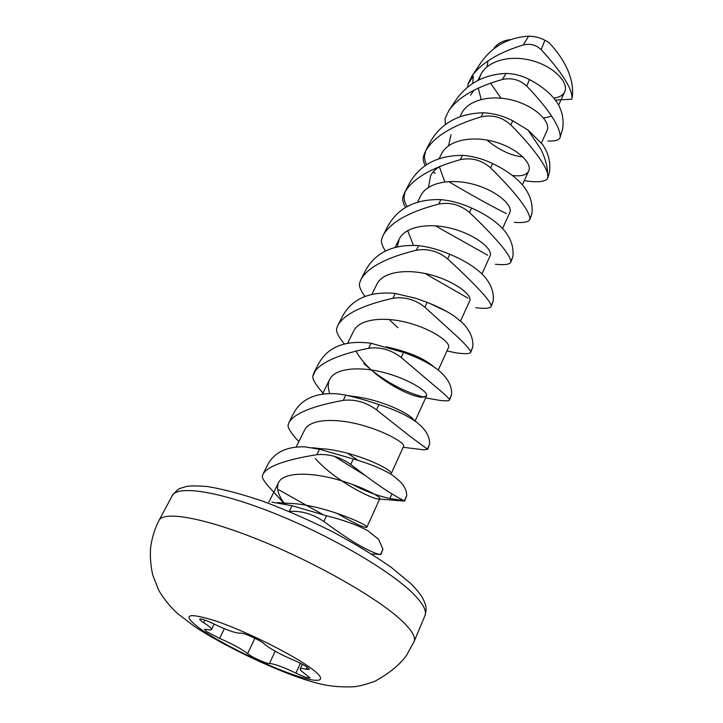 <?xml version="1.0" encoding="UTF-8"?>
<svg xmlns="http://www.w3.org/2000/svg" width="723" height="723" viewBox="0 0 723 723"><rect width="100%" height="100%" fill="white"/><g stroke="black" fill="none" stroke-linecap="round" stroke-linejoin="round"><path stroke-width="1.08" d="M572.146 97.759C573.475 89.01 571.875 79.494 567.356 69.2C563.271 60.117 557.072 51.179 548.766 42.386L544.934 40.244L541.202 49.679C536.114 44.871 530.131 43.308 523.244 44.971C498.174 52.698 481.003 63.181 471.73 76.403L467.926 84.22L467.718 87.266M555.4 100.081L571.676 99.241L571.965 98.364C572.191 93.439 569.625 86.841 564.256 78.572C558.861 70.086 551.179 60.452 541.202 49.679M292.056 505.72L289.29 511.396C301.383 510.646 312.905 514.008 323.85 521.473C338.707 532.435 351.071 540.705 360.958 546.299C370.583 551.432 376.99 554.152 380.181 554.46L380.894 554.55L382.928 549.137L378.635 539.376L367.971 530.836C357.867 525.214 344.067 520.189 326.543 515.761L292.056 505.72L271.929 502.16M276.303 494.884L269.336 487.374C264.69 482.142 262.341 478.545 262.286 476.584L262.973 474.143C267.6 466.19 285.567 459.701 316.864 454.686C328.838 453.664 340.126 456.918 350.736 464.455C365.079 475.571 376.936 484.22 386.299 490.393C395.77 496.321 401.816 499.774 404.437 500.75L389.878 498.518C377.063 495.689 364.419 490.926 351.947 484.229M404.708 500.985L406.733 495.589C406.697 490.989 404.69 486.498 400.705 482.096L393.023 475.562C383.452 469.354 370.212 463.832 353.312 458.988L319.512 449.254L304.636 446.823C286.082 446.425 273.574 452.788 267.112 465.91L262.973 474.143M298.843 441.636C291.721 434.008 288.116 428.603 288.016 425.44L288.902 422.63C294.116 413.484 312.246 406.064 343.289 400.361C355.138 399.078 366.209 402.232 376.484 409.833L410.601 436.764L427.401 449.1L424.058 449.86L403.181 447.302M427.582 449.507L429.607 444.13C429.805 437.912 426.977 431.902 421.111 426.1L417.054 422.53C407.98 415.788 395.282 409.805 378.951 404.6C367.474 400.669 356.43 397.514 345.82 395.147L338.337 393.927C315.824 392.056 300.669 398.988 292.878 414.722L288.902 422.639M323.687 393.746C316.331 385.775 312.688 379.946 312.752 376.267L313.818 373.113C319.584 362.874 337.849 354.586 368.622 348.26C380.361 346.742 391.206 349.805 401.175 357.46L433.936 385.287C442.44 392.282 447.618 396.999 449.489 399.421L449.589 400C448.974 401.003 445.458 401.093 439.051 400.28L434.514 399.421M449.589 400L451.613 394.65C452.101 386.597 448.269 378.924 440.135 371.613L439.304 370.89C430.709 363.967 418.789 357.813 403.542 352.435L371.053 343.262C344.6 339.756 326.796 347.176 317.65 365.504L313.827 373.113M344.284 343.814C338.771 337.207 336.195 332.255 336.566 328.947L337.795 325.477C344.067 314.234 362.44 305.16 392.932 298.265C404.555 296.52 415.201 299.503 424.871 307.194L456.358 335.824C464.419 343.289 469.209 348.558 470.736 351.622L470.763 352.345C469.661 353.972 464.582 354.116 455.526 352.779L446.959 350.944M470.763 352.345L472.779 347.031C473.52 338.536 470.031 330.42 462.313 322.684L455.038 316.656C447.519 311.468 438.228 306.706 427.148 302.368L415.463 298.21L395.273 293.457C368.884 290.962 350.953 299.186 341.482 318.156L337.804 325.477M364.952 296.358C360.786 290.745 358.97 286.407 359.494 283.371L360.885 279.611C367.609 267.447 386.073 257.65 416.294 250.23C427.79 248.296 438.237 251.197 447.636 258.915C460.235 270.447 470.33 280.235 477.912 288.269C485.567 296.15 489.995 301.934 491.197 305.594L491.161 306.462C489.914 308.432 484.799 308.848 475.824 307.718M491.161 306.462L493.167 301.166C494.152 292.264 490.971 283.75 483.642 275.626C475.87 267.537 464.591 260.425 449.823 254.279C439.394 249.806 428.965 246.923 418.536 245.621C392.237 244.04 374.198 253.023 364.428 272.562L360.885 279.611M385.422 250.998C382.25 246.118 380.976 242.268 381.59 239.449L383.118 235.427C390.266 222.413 408.811 211.956 438.744 204.058C450.131 201.943 460.379 204.763 469.507 212.508C481.735 224.103 491.45 234.098 498.653 242.503C505.919 250.773 510.013 257.017 510.926 261.238L510.818 262.232C509.435 264.519 504.302 265.196 495.409 264.266M510.818 262.232L512.824 256.963C514.017 247.691 511.134 238.816 504.166 230.33C496.773 221.88 485.928 214.451 471.613 208.052C461.5 203.434 451.26 200.623 440.903 199.62C414.704 198.906 396.584 208.576 386.543 228.631L383.127 235.427M405.531 207.501C403.118 203.208 402.241 199.738 402.892 197.09L404.564 192.824C412.092 179.033 430.691 167.971 460.343 159.638C471.613 157.361 481.681 160.099 490.555 167.863C502.422 179.512 511.776 189.697 518.626 198.436C525.531 207.058 529.299 213.737 529.941 218.463L529.778 219.575C528.269 222.16 523.109 223.073 514.297 222.323M529.778 219.575L531.776 214.342C533.167 204.726 530.555 195.517 523.94 186.715C516.909 177.921 506.452 170.203 492.58 163.57C482.765 158.825 472.706 156.087 462.422 155.373C436.331 155.445 418.147 165.748 407.862 186.272L404.564 192.824M510.818 124.889C522.34 136.566 531.36 146.932 537.876 155.969C542.937 162.946 546.172 168.739 547.582 173.348C547.392 165.874 545.16 157.858 540.894 149.309L527.998 130.041L512.77 120.75C503.235 115.888 493.357 113.222 483.136 112.761C457.171 113.574 438.933 124.455 428.432 145.404L425.251 151.731C433.131 137.216 451.767 125.603 481.138 116.873C492.291 114.442 502.187 117.117 510.818 124.889L512.77 120.75M527.998 130.041L542.512 144.41C548.576 153.321 550.863 162.72 549.363 172.607L547.853 177.894L547.582 173.348M448.847 110.619L454.767 101.762C466.407 83.976 483.497 74.532 506.037 73.439C514.234 73.656 522.015 75.689 529.39 79.548C541.545 85.892 550.61 93.303 556.593 101.789C562.114 110.113 564.112 119.241 562.584 129.173L560.162 137.117C560.361 132.038 557.56 125.124 551.766 116.394C546.028 107.61 537.704 97.524 526.778 86.164C519.801 79.72 511.667 77.497 502.377 79.494C475.996 86.923 458.156 97.298 448.856 110.619L445.052 118.572L445.368 124.645M201.844 621.518L203.597 622.666C209.182 626.172 211.803 628.477 211.459 629.561C211.107 630.167 209.553 630.122 206.778 629.426L204.482 629.353L206.633 631.595L219.602 638.382C232.481 643.967 241.807 649.046 247.591 653.601L248.739 654.487C253.665 658.066 267.356 664.066 269.426 663.542C273.854 663.633 282.693 666.814 295.933 673.113C303.832 676.827 308.513 678.391 309.968 677.794L303.633 672.788C301.093 670.926 299.955 669.643 300.217 668.929C300.596 668.206 302.603 668.314 306.209 669.272L309.272 669.435C308.45 667.492 303.371 664.455 294.044 660.316C282.675 655.481 273.574 650.682 266.742 645.91L264.311 643.949C260.741 640.361 242.72 632.191 240.569 633.185C236.132 633.411 226.995 630.221 213.168 623.615C205.44 619.973 200.913 618.472 199.575 619.114L201.844 621.518M471.73 76.403L479.503 64.781C490.998 47.167 507.356 37.632 528.567 36.159C534.369 36.222 539.819 37.578 544.934 40.244M472.815 83.452L473.24 76.249L467.926 84.22M547.889 141.012C554.939 141.292 558.996 140.19 560.063 137.695M524.302 180.669L532.273 181.645C541.301 182.223 546.489 180.967 547.844 177.885M425.196 165.684C423.362 161.862 422.783 158.708 423.461 156.222L425.241 151.731M425.44 152.282C423.967 156.376 424.365 160.506 426.633 164.69M433.158 171.947L435.219 173.366M448.631 181.563C468.549 193.457 487.79 204.148 506.344 213.647M402.892 197.09L404.943 193.014C403.38 197.496 404.13 201.988 407.203 206.498M435.4 225.829L487.691 255.255M424.988 273.475L467.935 298.138M424.121 397.234C406.425 392.462 389.851 384.148 374.387 372.3M334.478 456.376L365.558 475.743M278.807 489.823L323.705 514.993M510.266 39.584C502.747 40.705 497.352 43.579 494.071 48.215M553.791 98.039C559.403 97.388 563.027 95.309 564.681 91.785C568.983 83.055 555.011 67.393 533.457 61.03C511.523 54.469 487.691 60.199 480.723 74.749L478.879 79.882M478.246 88.061L481.156 99.385M541.446 142.928L547.013 130.682C551.08 122.494 536.565 107.176 514.595 100.759C492.227 94.135 468.224 99.449 461.428 113.683L460.018 116.52M512.336 175.445C521.147 176.611 526.606 175.12 528.712 170.962C532.526 163.362 517.451 148.414 495.038 141.934C472.227 135.264 448.052 140.126 441.437 154.008L439.232 158.454M439.331 166.706L444.772 181.88M502.575 228.504L509.751 212.698C513.285 205.73 497.614 191.206 474.758 184.663C451.477 177.93 427.13 182.313 420.714 195.806L417.659 201.97M481.961 273.872L490.095 255.978C493.321 249.697 477.017 235.635 453.692 229.028C429.932 222.241 405.422 226.1 399.223 239.159L397.325 246.651M460.551 321.021L469.697 300.876C472.598 295.336 455.617 281.78 431.803 275.12C407.537 268.278 382.874 271.559 376.918 284.148L371.956 294.153M389.119 319.494L397.885 327.709M438.283 370.04L448.522 347.492C451.062 342.765 433.375 329.76 409.055 323.036C384.256 316.15 359.439 318.807 353.755 330.881L347.736 343.018M355.888 350.971C359.195 357.026 364.058 363.1 370.465 369.182C387.374 385.115 412.02 396.791 421.898 397.27L426.525 395.924C428.676 392.065 410.23 379.692 385.377 372.896C360.036 365.965 335.074 367.944 329.67 379.448C327.781 383.398 327.79 388.043 329.715 393.384M391.45 473.131L403.642 446.281C405.386 443.38 386.127 431.676 360.714 424.826C334.803 417.84 309.706 419.087 304.627 429.968L296.231 446.904M315.336 458.572C335.138 480.994 373.393 499.918 378.988 499.042L379.837 498.68C381.12 496.809 361.012 485.856 335.02 478.942C308.504 471.92 283.289 472.363 278.554 482.566C276.114 488.332 278.174 495.427 284.735 503.841M488.025 60.886L487.031 66.805M490.51 83.1L500.994 98.165M543.66 118.138L551.613 116.159M473.917 90.203L470.619 95.138M486.85 140.054C499.241 150.194 511.278 155.816 522.964 156.927M450.953 134.794L448.64 145.712M440.235 166.173C435.707 168.784 432.49 172.02 430.583 175.897L428.486 187.356M407.664 230.583L413.375 245.287M447.112 311.694L429.706 303.398M433.366 366.48C424.121 358.346 408.405 351.776 386.227 346.787M414.143 420.388L413.185 419.195C407.763 412.535 379.232 399.096 352.969 396.367L350.095 396.087M347.501 453.185L358.445 460.569M390.8 472.49C388.025 467.284 350.619 450.221 320.578 448.631L315.897 448.423M336.828 513.249C354.803 523.606 364.817 528.269 366.877 527.221L366.85 526.995C367.447 524.274 319.964 503.714 287.935 503.316L282.512 503.38M323.85 521.473L326.543 515.761M350.736 464.455L353.312 458.988M376.484 409.833L378.951 404.6M401.175 357.46L403.542 352.435M424.871 307.194L427.148 302.368M447.636 258.915L449.823 254.279M469.507 212.508L471.613 208.052M490.555 167.863L492.58 163.57M549.363 172.607L547.971 177.171M562.584 129.173L560.162 137.117M159.042 520.406C163.606 510.673 204.257 517.668 260.262 540.388C316.186 563.018 376.294 597.297 400.569 619.593C411.504 629.67 416.023 636.981 414.107 641.527L406.507 655.4C399.729 664.789 389.182 673.42 374.866 681.292C366.028 684.428 359.078 686.244 354.008 686.751C342.566 687.329 331.658 686.479 321.283 684.202C284.934 675.824 221.509 645.043 193.782 625.928L178.238 614.053C169.363 606.66 159.873 593.212 158.238 589.109L152.761 575.056C150.718 566.208 149.986 557.189 150.556 548.025C151.92 537.785 154.749 528.576 159.042 520.406L172.219 495.716C177.289 485.052 218.093 490.926 273.692 513.077C329.209 535.137 388.459 569.57 412.092 592.598C422.738 603.018 427.013 610.718 424.907 615.707C427.076 608.612 425.567 605.332 425.106 603.615L423.091 598.924C420.705 594.541 416.701 589.534 411.089 583.886M311.595 668.667C330.42 682.629 318.274 683.877 289.417 673.339C260.759 662.964 221.039 643.244 201.111 629.426C180.886 614.442 186.028 611.703 216.538 621.22C246.67 631.568 293.231 654.857 311.595 668.667M204.889 620.063L203.597 622.666M224.356 628.667L219.602 638.382M275.192 651.188L269.426 663.542M307.167 667.166L306.209 669.272M300.425 663.262L295.933 673.113M254.912 638.237L247.591 653.601M528.567 36.159L523.244 44.971M529.39 79.548L526.778 86.164M506.037 73.439L502.377 79.494M481.138 116.873L483.136 112.761M529.941 218.463L531.776 214.342M460.343 159.638L462.422 155.373M510.926 261.238L512.824 256.963M438.744 204.058L440.903 199.62M491.197 305.594L493.167 301.166M416.294 250.23L418.536 245.621M470.736 351.622L472.779 347.031M392.932 298.265L395.273 293.457M449.489 399.421L451.613 394.65M368.622 348.26L371.053 343.262M312.752 376.267L315.138 371.541M427.401 449.1L429.607 444.13M343.289 400.361L345.82 395.147M389.878 498.518L391.92 493.981M404.437 500.75L406.733 495.589M316.864 454.686L319.512 449.254M380.533 554.514L382.928 549.137M414.107 641.527L424.907 615.707M302.341 664.265L300.217 668.929M214.153 624.103L211.459 629.561M172.219 495.716C176.096 490.899 179.015 488.368 180.958 488.133L186.118 486.57C189.381 485.739 196.466 485.72 207.402 486.534C223.046 489.082 241.69 494.044 263.344 501.391C286.109 510.004 309.11 520.09 332.345 531.658C354.731 543.651 374.333 555.526 391.143 567.293L410.583 583.389M370.465 369.182L363.732 363.561M425.639 397.867L439.051 400.28M378.988 499.042L404.446 501.075M284.419 503.768L269.336 487.374M371.55 553.999L380.181 554.46M564.681 91.785L558.608 105.151M480.723 74.749L477.939 80.37M528.712 170.962L522.422 184.817M399.223 239.159L395.246 247.167M426.525 395.924L415.101 421.057M329.67 379.448L322.512 393.899M379.837 498.68L366.877 527.221M278.554 482.566L268.829 502.178M416.358 421.988L413.185 419.195M347.483 395.499L352.969 396.367M312.173 447.718L320.578 448.631M277.46 502.584L287.935 503.316"/></g></svg>
